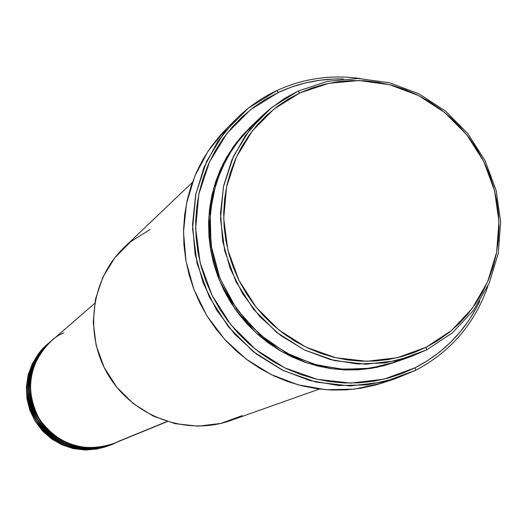 <?xml version="1.0" encoding="UTF-8"?>
<svg xmlns="http://www.w3.org/2000/svg" width="527" height="527" viewBox="0 0 527 527"><rect width="100%" height="100%" fill="white"/><g stroke="black" fill="none" stroke-linecap="round" stroke-linejoin="round"><path stroke-width="0.79" d="M63.78 332.932C46.547 338.894 18.3 372.918 36.468 413.866C57.845 453.253 102.179 451.777 117.455 441.791L167.019 421.495L117.455 441.791M113.285 443.668C97.903 451.125 63.299 451.791 41.198 422.562C19.756 392.114 33.695 353.689 50.572 341.661L49.347 342.721C27.154 365.369 23.34 391.034 37.891 419.736C56.929 445.677 81.553 453.859 111.777 444.281L113.068 443.754C82.732 453.372 58.016 445.157 38.906 419.11C24.295 390.303 28.129 364.539 50.401 341.812M49.703 342.425L49.881 342.273C32.924 354.098 18.636 392.622 40.21 423.227C62.476 452.555 97.185 451.573 112.422 444.017M112.205 444.103C97.087 451.646 62.687 452.884 40.217 423.912C18.392 393.649 32.226 354.895 49.169 342.879L47.95 343.933C25.869 366.463 22.068 392.002 36.554 420.559C55.493 446.369 79.999 454.511 110.071 444.979L111.349 444.459C81.165 454.024 56.567 445.855 37.555 419.94C23.017 391.278 26.831 365.639 48.998 343.024M48.306 343.637L48.484 343.485C31.607 355.257 17.398 393.583 38.86 424.037C61.013 453.213 95.545 452.232 110.71 444.716M110.492 444.801C95.453 452.304 61.218 453.536 38.866 424.716C17.154 394.598 30.922 356.041 47.779 344.078L38.451 353.762L32.213 363.88L28.122 375.086L26.35 386.917L26.976 398.899L29.973 410.54L35.223 421.376L42.516 430.954L51.554 438.886L61.962 444.847L73.319 448.609L85.163 450.018L97.008 449.024L109.649 445.157C79.61 454.676 55.131 446.547 36.218 420.763C21.752 392.246 25.553 366.733 47.608 344.23M298.032 91.138L299.837 92.956L328.71 83.312L359.118 80.526L389.558 84.682L418.557 95.525L444.696 112.495L466.744 134.754L483.628 161.203L494.543 190.583L498.957 221.465L496.625 252.374L487.627 281.787L472.357 308.262L451.52 330.462L426.112 347.247L426.541 349.921L452.397 332.84L473.589 310.238L489.128 283.295L498.278 253.362L500.65 221.913L496.157 190.491L485.051 160.603L467.871 133.687L445.44 111.039L418.84 93.773L389.341 82.732L358.36 78.503L327.412 81.329L298.032 91.138L327.412 81.329L358.36 78.503L389.341 82.732L418.84 93.773L445.44 111.039L467.871 133.687L485.051 160.603L496.157 190.491L500.65 221.913L498.278 253.362L489.128 283.295L473.589 310.238L452.397 332.84L426.541 349.921L411.146 356.502L384.934 362.919L357.734 363.986L330.594 359.638L304.547 350.007L280.601 335.435L259.706 316.47L242.677 293.842L230.18 268.434L222.69 241.228L220.497 213.29L223.665 185.695L232.038 159.51L245.272 135.729L262.828 115.235L269.705 109.122L284.606 98.411L298.032 91.138L271.695 107.501L249.765 129.642L233.389 156.499L223.448 186.723L220.503 218.784L224.752 251.023L235.997 281.767L253.658 309.408L276.82 332.511L304.263 349.869L334.553 360.62L366.1 364.236L397.292 360.587L426.541 349.921L426.112 347.247L437.72 340.633L448.569 332.88L458.576 324.059L467.633 314.263L475.67 303.585L482.6 292.136L488.377 280.021L492.943 267.36L496.256 254.271L498.292 240.879L499.036 227.308L498.483 213.685L496.638 200.141L493.529 186.795L489.175 173.778L483.628 161.203L476.935 149.194L469.155 137.85L460.361 127.29L450.638 117.607L440.071 108.885L428.761 101.21L416.811 94.662L404.328 89.294L391.429 85.163L378.234 82.317L364.868 80.776L351.45 80.565L338.117 81.692L324.981 84.149L312.182 87.91L299.837 92.956L288.071 99.234L276.991 106.698L266.708 115.268L257.334 124.879L248.961 135.432L241.669 146.829L235.536 158.956L230.628 171.71L226.992 184.957L224.673 198.567L223.698 212.407L224.08 226.346L225.813 240.233L228.883 253.942L233.27 267.327L238.922 280.259L245.78 292.604L253.783 304.237L262.854 315.047L272.894 324.922L283.803 333.762L295.469 341.489L307.781 348.024L320.607 353.301L333.822 357.273L347.3 359.901L360.896 361.166L374.486 361.061L387.931 359.592L401.1 356.779L413.873 352.642L426.112 347.247L397.378 357.714L366.733 361.291L335.739 357.728L305.983 347.168L279.027 330.106L256.274 307.412L238.922 280.259L227.875 250.055L223.698 218.376L226.577 186.881L236.34 157.184L252.42 130.795L273.968 109.036L299.837 92.956L298.032 91.138M276.734 90.637L278.46 92.403C299.013 82.897 320.666 78.418 343.426 78.971L334.434 79.004L319.975 80.216L305.739 82.871L291.853 86.942L278.46 92.403L265.687 99.201L253.658 107.284L242.499 116.566L232.308 126.974L223.204 138.41L215.273 150.755L208.593 163.904L203.244 177.724L199.278 192.085L196.742 206.841L195.662 221.854L196.051 236.959L197.915 252.025L201.228 266.886L205.971 281.398L212.091 295.416L219.528 308.796L228.204 321.404L238.039 333.117L248.928 343.815L260.76 353.393L273.421 361.753L286.78 368.821L300.7 374.519L315.041 378.801L329.658 381.627L344.414 382.977L359.157 382.833L373.735 381.212L388.024 378.136L401.864 373.63L415.144 367.754L415.566 370.336C450.697 351.805 474.834 323.657 487.969 285.891C474.834 323.657 450.697 351.805 415.566 370.336L395.434 378.676L367.391 384.888L338.433 385.507L309.612 380.474L282.017 369.934L256.675 354.256L234.555 334.006L216.498 309.942L203.178 282.959L195.095 254.08L192.546 224.39L195.603 195.003L204.12 167.019L217.75 141.46L235.958 119.24C247.94 107.317 261.53 97.785 276.734 90.637C303.348 78.444 331.279 74.426 360.514 78.569C331.279 74.426 303.348 78.444 276.734 90.637L248.197 108.318L224.41 132.264L206.624 161.308L195.807 194.008L192.566 228.705L197.124 263.599L209.265 296.872L228.382 326.78L253.461 351.753L283.183 370.507L315.983 382.082L350.145 385.942L383.913 381.937L415.566 370.336L415.144 367.754L427.72 360.567L439.485 352.141L450.321 342.57L460.143 331.938L468.846 320.363L476.355 307.952L479.886 300.957C465.677 330.449 444.09 352.715 415.144 367.754L383.979 379.163L350.738 383.096L317.116 379.295L284.83 367.892L255.582 349.434L230.898 324.849L212.091 295.416L200.135 262.67L195.649 228.323L198.824 194.173L209.469 161.98L226.966 133.39L250.378 109.814L278.46 92.403L276.734 90.637M257.051 121.091L241.432 136.658L227.242 157.026L216.156 182.414L210.135 212.315L211.031 245.167L219.943 278.447L236.663 309.118L259.6 334.48L286.24 352.932L313.908 364.203L340.462 369.071L364.546 368.9L385.527 365.125L403.313 359.012M395.026 362.22L377.101 367.279L356.311 369.888L332.853 368.9L307.412 363.083L281.286 351.371L256.385 333.196L234.996 308.914L219.219 279.942L210.418 248.566L208.811 217.374L213.573 188.574L223.191 163.627L235.984 143.133L250.45 127.033L242.045 135.729L233.724 146.203L226.478 157.507L220.385 169.542L215.503 182.184L211.887 195.319L209.581 208.817L208.6 222.539L208.969 236.353L210.675 250.127L213.718 263.711L218.053 276.978L223.652 289.791L230.451 302.017L238.382 313.545L247.367 324.257L257.321 334.039L268.138 342.794L279.705 350.448L291.912 356.911L304.639 362.135L317.748 366.061L331.114 368.663L344.612 369.908L358.09 369.796L371.436 368.327L384.506 365.527L395.033 362.22M210.095 246.484L211.268 246.755M210.207 247.242L211.386 247.525M109.017 445.407C78.839 455.302 54.222 447.258 35.164 421.277C20.698 392.483 24.729 366.904 47.265 344.533M262.828 115.235L250.997 126.513L233.836 146.539L220.899 169.766L212.704 195.339L209.601 222.275L211.729 249.548L219.021 276.095L231.215 300.891L247.835 322.965L268.23 341.463L291.602 355.672L317.043 365.059L343.558 369.295L370.125 368.235L395.744 361.97L411.146 356.502M235.958 119.24L226.083 129.115L208.237 150.88L194.878 175.919L186.525 203.323L183.515 232.091L185.998 261.148L193.903 289.415L206.933 315.818L224.607 339.368L246.261 359.177L271.069 374.513L298.098 384.822L326.318 389.736L354.691 389.117L382.174 383.024L395.434 378.676M382.338 382.971L374.901 385.197L360.685 388.267L346.167 389.888L331.496 390.039L316.813 388.709L302.261 385.902L287.992 381.653L274.145 375.988L260.858 368.972L248.263 360.666L236.491 351.147L225.661 340.514L215.879 328.874L207.249 316.338L199.858 303.032L193.778 289.099L189.068 274.666L185.774 259.89L183.936 244.91L183.554 229.877L184.641 214.95L187.171 200.273L191.13 185.991L196.459 172.237L203.112 159.154L211.017 146.868L220.088 135.485L226.202 128.996M192.368 182.401L124.412 247.183C90.565 279.172 83.602 335.185 108.918 376.074C133.97 417.127 187.098 436.198 230.918 420.434L319.402 389.051M94.662 303.44L50.75 341.503C28.451 364.262 24.617 390.059 39.248 418.899C58.378 444.979 83.128 453.207 113.503 443.582L167.296 421.58M242.189 415.638L220.8 423.431L198.08 426.172L175.168 423.688L153.252 416.073L133.45 403.708L116.79 387.213L104.135 367.424L96.145 345.369L93.22 322.188L95.499 299.072L102.844 277.209L114.86 257.696L130.9 241.518L150.136 229.462M30.467 392.905L30.566 395.019M56.639 437.436L58.484 438.477"/></g></svg>
